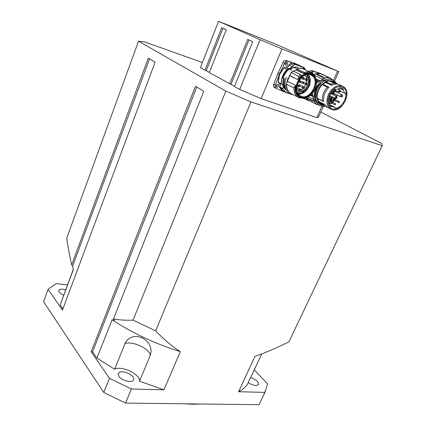 <?xml version="1.0" encoding="UTF-8"?>
<svg xmlns="http://www.w3.org/2000/svg" width="426" height="426" viewBox="0 0 426 426"><rect width="100%" height="100%" fill="white"/><g stroke="black" fill="none" stroke-linecap="round" stroke-linejoin="round"><path stroke-width="0.64" d="M320.815 112.017L381.669 143.482L382.335 145.447L288.95 341.796C276.405 348.053 265.073 352.914 254.956 356.386L238.571 391.723C242.272 389.801 245.136 387.484 247.165 384.774L261.809 353.899M96.899 358.09L92.586 351.849L91.169 351.769L195.449 86.254L203.798 91.244L113.497 318.872L114.429 320.256L112.097 319.75L96.899 358.09L114.637 369.198C121.618 365.236 140.798 374.475 139.494 381.222L163.898 389.822L180.347 351.647C172.605 346.78 164.367 339.852 155.639 330.853L251.005 101.936L225.849 91.1L138.535 41.2L144.946 42.014L202.403 62.537M114.637 369.198L124.967 343.745C126.256 340.646 128.471 338.473 131.613 337.227C134.951 336.023 138.503 336.263 142.273 337.94C148.291 341.226 151.209 345.944 151.038 352.089L150.138 355.795L139.494 381.222M238.571 391.723L264.903 392.389L267.571 383.837L254.173 369.741M250.573 377.457C256.01 379.529 258.673 381.898 258.566 384.561L255.93 385.573C253.518 385.408 251.031 384.486 248.464 382.793L248.182 382.591M91.169 351.769L109.471 378.341L131.416 388.997L163.898 389.822M119.972 372.084C124.743 370.242 135.495 376.264 133.636 379.779C132.608 383.299 121.692 380.785 118.854 376.334L118.22 373.501L119.972 372.084M67.478 284.925L56.253 283.615L48.111 289.238L62.452 310.064L155.112 62.169L148.307 58.106L71.68 264.876C69.853 257.102 68.197 248.214 66.712 238.219L138.535 41.2M62.894 308.882L60.183 304.963L73.379 269.498L72.585 266.207L71.68 264.876M73.309 269.237L60.183 304.963M63.682 295.133C60.215 293.546 58.612 291.97 58.873 290.415C59.347 289.419 60.774 289.036 63.154 289.265L65.673 289.771M276.836 84.737L276.234 85.914M286.027 62.979L285.457 64.204M218.559 21.3L275.894 44.261L338.803 71.627L282.007 48.91L260.094 39.698L218.559 21.3L200.39 67.67L204.97 70.205L221.728 27.663L226.265 29.719L209.288 72.596L234.55 86.308M229.699 83.89L247.73 39.432L252.74 41.7L234.46 86.526L239.694 89.423L260.094 39.698M337.493 71.286L333.457 80.36M322.003 106.117L316.88 117.635L261.127 98.635L282.007 48.91M222.968 28.228L206.237 70.647L209.374 72.383M248.997 40.007L230.993 84.337M204.97 70.205L206.237 70.647M261.127 98.635L239.694 89.423M382.159 145.697L251.005 101.936M323.355 106.308L318.499 117.219L316.88 117.635M109.471 378.341L103.752 392.447L125.548 403.087L131.416 388.997M264.903 392.389L259.051 404.7L265.568 391.105M184.314 403.8L192.648 404.226L200.332 403.992M103.752 392.447L43.58 301.661L48.111 289.238M259.051 404.7L125.548 403.087M225.849 91.1L133.05 320.139C125.521 320.427 119.003 320.006 113.497 318.872M196.753 87.037L92.586 351.849M149.558 58.852L72.585 266.207M288.95 341.796L382.335 145.447M112.097 319.75C132.422 333.164 155.17 343.798 180.347 351.647M133.05 320.139L155.639 330.853M305.33 78.565L305.921 78.847M305.314 79.96L304.83 79.726M308.791 81.552L309.308 80.455L305.447 78.677M305.325 82.852L305.916 83.145M308.77 85.855L308.829 85.882C309.867 85.866 310.016 85.493 309.287 84.769L305.256 83.022M303.008 88.193L302.423 87.905M302.519 87.543L302.748 88.06M299.334 88.651L299.925 88.949M302.716 91.681L302.513 91.398L303.269 90.61L299.638 88.805L299.095 88.954M299.228 84.588L299.824 84.88M299.26 84.566L298.69 85.663M302.652 87.607L302.716 87.634C303.743 87.612 303.898 87.245 303.174 86.515L299.494 84.721L299.02 85.823M299.212 80.439L299.813 80.732M302.657 83.448L303.179 82.356L299.489 80.573L298.951 80.775M302.311 81.6L302.907 81.893M305.756 84.609L306.273 83.517L302.582 81.739L302.135 81.851M302.396 77.228L303.003 77.516M305.863 80.221L306.379 79.119L302.678 77.362L302.109 77.607M308.573 81.451L308.019 84.156M307.583 85.285L305.831 88.241M305.027 89.183L303.371 90.669M302.199 91.425L297.444 92.431L302.226 91.436M306.645 74.678L308.621 80.131M306.795 79.263L306.635 77.255L304.941 75.221M306.779 83.56L306.241 81.893L306.267 80.349M304.409 87.543L304.425 86.68L305.261 85.28L306.219 84.667M303.844 88.603L300.825 89.396L303.871 88.613M297.769 89.646L297.875 89.977C298.259 91.249 299.031 91.43 300.186 90.514M297.082 89.3L296.741 89.566L297.21 89.364M304.76 75.301L306.635 77.255M306.571 77.346L306.4 77.745M307.966 74.507C309.313 76.222 309.904 78.411 309.745 81.068M309.729 81.228L308.994 84.625M308.552 85.754L306.811 88.72M306.022 89.673C303.477 92.378 300.756 93.576 297.859 93.278M308.089 74.502C310.128 77.191 310.543 80.626 309.335 84.79M308.925 85.908L307.183 88.997M306.385 89.849L306.448 89.875C303.924 92.66 301.166 93.981 298.2 93.832M308.562 79.215L308.254 77.324L306.97 74.619M307.524 75.876L306.693 74.667M300.106 90.546C299.1 91.255 298.44 91.057 298.136 89.966L298.104 89.811M306.177 84.673L305.378 85.157L304.388 86.819L304.382 87.532M306.241 80.338L306.752 83.549M306.422 77.926L306.768 79.252M305.272 78.597L306.14 78.954M305.543 80.067L304.814 79.721M305.33 84.407L304.888 84.188M305.149 82.974L306.129 83.246M303.221 88.294L302.428 87.948L302.444 87.506M303.493 86.803L303.759 87.224M299.02 88.917L299.398 88.624L300.138 89.055M296.72 87.495L296.927 87.878M299.292 84.556L300.037 84.982M299.499 86.063L299.127 86.137M298.988 80.61L300.032 80.834M302.05 81.813L302.375 81.574L303.12 81.994M302.039 77.575L302.886 77.175L303.216 77.617M289.355 69.103L289.094 68.762L292.241 66.653L289.233 68.751M287.092 69.465L288.865 68.724L286.975 69.353C283.045 73.544 281.155 78.357 281.298 83.789L281.464 83.789C281.32 78.4 283.194 73.623 287.092 69.465L284.004 67.947L285.766 67.303C287.129 67.468 288.242 66.76 289.1 65.194L291.853 62.819L290.212 63.751L288.95 65.119C288.125 66.637 287.049 67.313 285.74 67.154L284.004 67.947C280.09 72.116 278.215 76.904 278.375 82.314L278.242 82.74L278.625 82.697M289.153 68.868L289.217 69.039C286.347 71.344 284.344 74.358 283.21 78.08L282.891 77.99C284.03 74.257 286.032 71.217 288.903 68.874L289.153 68.852M281.607 84.183L282.065 84.364C283.301 85.253 283.53 86.627 282.742 88.486L279.818 86.995L279.472 87.277L279.797 87.57L282.715 89.061L282.885 88.56C283.775 86.302 283.375 84.817 281.692 84.103L281.464 83.789M274.626 87.665L274.472 87.591C273.497 86.915 273.242 85.834 273.71 84.353L277.693 73.906L283.018 62.329C283.833 60.838 284.872 60.215 286.134 60.471L296.661 64.14M278.758 85.072C278.748 86.68 278.082 87.399 276.756 87.234C275.904 85.551 276.41 84.609 278.263 84.407L278.758 85.072M287.097 65.428L286.032 65.519C285.111 63.847 285.585 62.872 287.459 62.595L287.88 64.496L287.097 65.428M305.351 69.742L304.313 67.713L300.357 65.993L304.297 67.835L305.325 69.715M291.853 62.819L292.034 62.595L287.758 61.216L297.226 64.512M298.03 64.874L300.399 66.067M292.241 66.653L293.392 65.407L295.048 64.459L291.948 62.952L292.289 62.888L292.034 62.595M298.205 65.114L295.921 64.017M286.852 91.026C284.296 88.017 283.567 84.071 284.664 79.183L284.669 78.858M284.627 78.778L283.056 78.187M291.682 70.199L289.217 69.039M291.501 93.912L291.112 93.709C288.072 91.894 286.56 88.746 286.57 84.268L286.341 84.22M286.57 84.268L293.983 87.91L286.57 84.241M299.872 97.959L299.787 98.007C295.921 96.526 293.988 93.161 293.983 87.91L295.261 85.727L293.945 87.878M300.452 97.533C296.177 95.733 294.446 91.798 295.261 85.727L295.511 85.306L295.223 85.706M300.841 74.72L301.219 75.136M293.141 71.057L300.729 74.587L298.839 76.366L297.774 79.614L289.616 75.679L291.246 72.431L291.459 72.612L292.79 71.062M291.459 72.612L293.232 71.051L291.512 72.532M301.4 75.28L297.774 79.614M301.187 75.152L301.603 75.354M304.404 69.481L303.743 69.108C301.688 68.117 299.425 68.048 296.949 68.89L296.842 68.985C299.35 68.107 301.64 68.165 303.717 69.161L310.842 72.441M296.81 69.017L304.361 72.5L296.842 68.985M296.182 69.747L296.544 68.911L304.361 72.5M304.308 72.532L304.297 73.597L304.372 72.526C309.201 71.03 312.743 72.388 314.995 76.611L315 76.627M294.701 70.583L296.155 69.795L304.356 73.591M304.297 73.613L304.356 73.607C307.279 72.431 309.883 72.558 312.151 73.996M304.579 98.086L302.795 98.379L302.577 98.102M311.422 75.285C321.3 80.184 309.702 101.723 300.421 95.898C291.522 91.702 300.298 71.754 309.867 74.683L311.305 74.417L311.662 74.843L311.422 75.285L309.979 74.635M302.071 98.028L302.79 98.379M291.176 93.811L290.878 93.656C287.875 91.867 286.352 88.762 286.315 84.348L286.533 84.359M293.908 87.91L293.903 87.932C293.871 92.453 295.378 95.626 298.424 97.453L299.734 98.017L300.474 97.613M286.331 84.252L287.055 82.197M287.039 82.229L287.316 81.254M291.405 72.713L298.839 76.366M290.005 74.971L287.342 81.27L291.203 72.489L293.072 71.099M287.305 81.302L287.172 81.835M296.949 68.89L296.618 68.895M295.468 85.328L287.321 81.361M286.517 84.449C286.554 88.864 288.077 91.968 291.08 93.763L292.167 94.252M310.618 74.438C299.957 71.174 291.001 93.443 301.448 96.91C311.566 100.717 321.476 79.555 311.662 74.843M334.17 100.563L333.984 99.349L334.799 99.322M334.9 98.182L333.654 97.708L332.248 98.097C331.449 99.146 331.407 99.988 332.12 100.616L332.163 100.637M332.019 97.916L332.008 97.927C331.151 99.05 331.108 99.95 331.87 100.627L332.344 100.728M333.835 97.799L333.51 97.511L332.269 97.703M336.508 96.308L335.8 95.972M336.913 96.404L336.519 96.239L336.961 94.971M335.049 107.421L332.525 106.814L331.598 106.175L331.093 106.905C326.609 103.449 329.026 92.687 335.214 89.055L335.384 89.795L339.442 88.486L339.639 87.634L342.2 88.198L343.553 89.141L343.036 89.865L344.868 93.406L345.545 92.996C347.046 99.466 340.709 108.481 334.852 108.257L335.049 107.421L329.463 104.636M335.384 89.795L334.639 89.444M331.598 106.175L329.777 105.27M344.868 93.406L340.507 91.361M340.31 87.665L343.553 89.141M343.036 89.865L339.506 88.225M336.567 94.78L335.89 94.529L335.747 94.934L335.597 94.316M335.747 94.934L335.592 94.327M330.043 99.844L328.819 99.54M335.124 91.489L335.523 91.675M331.066 100.339L329.862 99.753L328.787 99.86M330.107 101.473L330.997 101.372M341.615 95.919C342.185 95.222 342.531 95.259 342.653 96.036L341.854 96.787L341.615 95.919M333.286 92.783C333.888 92.069 334.24 92.128 334.341 92.948L333.558 93.667L333.286 92.783M330.965 101.894L331.497 101.734L335.235 103.571M338.963 102.48L334.596 100.547L335.299 99.684L339.059 101.51L339.346 102.501L338.521 102.565L339.075 101.516M342.371 86.159L333.041 81.877L328.829 80.663L333.334 81.265L335.576 83.043M325.517 82.447L322.881 84.359L322.072 84.428L325.347 81.909L325.517 82.447L331.694 85.322C333.893 84.135 335.992 83.784 337.978 84.257L334.08 83.161L328.723 80.722M317.626 98.64L318.541 101.361L318.036 101.729L316.997 98.225L323.675 101.649C323.057 96.308 324.836 91.51 329.032 87.255L322.876 84.353M318.541 101.361L324.591 104.397L323.755 104.551L318.488 101.899L318.025 101.723L318.339 102.267L318.44 101.936M318.408 102.831L327.605 107.464L324.591 104.397M324.165 105.733L321.055 104.908L318.904 103.081M322.013 84.428L325.326 81.877M328.776 80.647L333.137 81.174M322.072 84.428L321.689 84.518L322.115 84.715L321.822 84.444M325.336 81.904L325.762 82.101L325.906 81.771L325.475 81.574L325.347 81.909M328.829 80.663L328.292 80.525M316.987 98.214L317.21 98.22C316.907 93.273 318.563 88.768 322.178 84.71L322.248 84.646M321.204 104.982L318.861 103.06M318.009 101.734L316.955 98.198M325.475 81.574L328.228 80.525M325.762 82.101L331.156 84.652L331.694 85.322M329.032 87.255L327.546 87.101L322.312 84.641M317.221 98.305L316.8 98.092M316.736 97.975C316.449 93.049 318.1 88.565 321.689 84.518M323.675 101.649L322.328 100.765C322.04 95.786 323.723 91.255 327.37 87.16L327.546 87.101M318.366 102.794L317.918 102.059M320.922 83.469L319.878 83.592L320.538 83.901M323.771 80.876L324.181 80.636L323.835 81.18M324.181 80.636L328.339 79.492M315.336 97.336L315.054 96.436M315.181 97.101L315.043 96.452C314.92 91.718 316.497 87.442 319.782 83.64L319.766 83.656M320.56 83.879L319.878 83.592M326.694 79.699C318.829 79.449 311.321 92.921 315.405 99.812L315.48 99.796C311.518 93.081 318.568 79.971 326.316 79.79M316.326 101.058L314.803 100.254L315.405 99.812L316.001 100.153M325.906 81.771L328.654 80.722M325.778 82.149L328.835 80.748M317.157 98.182C316.869 93.257 318.52 88.768 322.115 84.715M318.786 103.001L318.339 102.267M331.156 84.652L331.14 84.241L334.08 83.161M323.994 105.632L318.888 103.055L324.048 105.675L323.488 104.807L323.755 104.551M318.888 103.055L318.488 101.899M328.419 77.33L322.423 74.593L328.419 77.33M323.643 77.197L317.466 74.369L323.643 77.197M316.262 79.902L317.439 80.551L316.38 80.535M321.449 73.874L311.433 70.396L308.85 71.52M311.507 72.761L312.764 72.479L313.232 74.055M312.796 101.244L306.976 98.342L312.796 101.244M318.041 74.342L317.466 74.369M328.957 77.548L322.423 74.598M339.81 90.743L340.518 91.302L340.262 91.808C339.346 92.107 339.197 91.755 339.81 90.743M336.322 97.288L337.216 97.676L336.955 98.177C336.157 98.534 335.944 98.241 336.322 97.288M124.967 343.745C131.847 340.177 151.262 349.442 150.138 355.795M289.664 75.482L287.278 81.318M302.71 88.044L306.347 89.833L306.906 88.768C307.625 89.487 307.476 89.859 306.448 89.875M306.965 74.614L308.743 80.189M308.658 81.488L308.041 84.167M307.604 85.296L305.852 88.251M305.053 89.194L303.392 90.685M306.997 74.609L308.365 77.101L308.813 80.221M308.728 81.52L308.11 84.199M307.673 85.328L305.921 88.283M305.117 89.226L303.44 90.727M302.29 91.468L297.46 92.463M299.505 82.394L300.026 81.297C300.756 82.021 300.602 82.399 299.563 82.42L298.317 81.819M298.983 85.807L302.614 87.591L303.179 86.521M299.521 90.52L300.048 89.428C300.761 90.158 300.607 90.53 299.59 90.546L296.704 89.114M298.237 86.851L298.759 85.754C299.489 86.547 299.334 86.92 298.296 86.877L296.874 86.18M306.283 84.657L308.733 85.839L309.292 84.769M302.748 79.263L303.269 78.16C304.004 78.89 303.844 79.263 302.801 79.284L300.729 78.299M281.442 84.108L278.375 82.314L281.692 84.103M288.775 68.852L285.74 67.154M289.776 93.784L286.272 92.756L282.715 89.061L282.885 88.56M289.595 93.683C286.645 93.326 284.403 91.771 282.864 89.023M279.504 83.139C280.42 84.124 280.526 85.408 279.818 86.995L279.797 87.57L283.354 91.255L286.272 92.756L289.765 93.784M293.392 65.407L292.092 66.584L288.95 65.119M295.048 64.459L293.301 65.274L290.212 63.751M295.319 64.411L303.259 67.521L292.289 62.888L295.809 64.065M303.259 67.521L302.881 67.201M303.616 68.389L303.445 67.707M303.413 67.739L303.562 68.357M298.019 67.292C295.282 66.573 292.486 67.217 289.627 69.236M283.519 78.283C282.23 83.714 283.205 87.804 286.437 90.541M278.593 82.681L281.969 84.311M283.886 67.83L279.44 74.747L278.242 82.74C280.18 83.336 280.59 84.849 279.472 87.277L281.719 90.253L284.76 91.979M277.198 84.465L277.049 85.413L276.229 86.366L277.07 85.429L277.214 84.454M286.389 62.691L286.24 63.735L285.468 64.661L286.261 63.746L286.405 62.681M284.941 92.069L283.865 91.76M284.866 92.117L276.202 88.475M286.134 60.471L287.758 61.216C286.49 60.961 285.447 61.584 284.632 63.08L284.781 63.149C285.564 61.711 286.565 61.115 287.779 61.36M283.018 62.329L284.632 63.08L279.845 73.368L284.781 63.149M278.253 72.59L279.845 73.368L275.287 85.157C274.813 86.643 275.068 87.724 276.043 88.4L274.472 87.591M277.693 73.906L279.291 74.683L275.287 85.157L273.71 84.353M276.314 88.4C275.26 87.804 274.967 86.739 275.441 85.216M295.836 63.948L292.22 62.654M296.815 64.331L294.18 63.064M300.17 65.774L296.794 64.198M298.227 65.056L299.861 65.822M285.777 89.588C283.338 86.797 282.683 83.081 283.817 78.432M289.968 69.395C292.316 67.755 294.664 67.079 297.013 67.356M295.314 68.171L295.01 68.027M311.986 73.911C314.574 75.301 316.065 77.75 316.47 81.249C317.78 90.844 306.805 101.542 299.909 97.266C306.736 101.532 317.743 90.797 316.422 81.196L315.666 78.054L311.986 73.911C301.384 67.894 288.982 92.138 299.909 97.266L299.409 97.011C295.846 94.748 294.547 90.844 295.511 85.306L287.342 81.27M291.112 93.709L299.787 98.007M293.195 71.062L300.644 74.577L298.839 76.249M300.681 74.566L293.232 71.051M301.661 75.285L301.155 75.045M304.297 72.5L304.329 72.468C306.853 71.568 309.159 71.621 311.246 72.628L314.676 75.993M295.889 69.965L304.292 73.794C306.906 72.676 309.297 72.638 311.47 73.671L311.603 73.735M296.134 69.72L296.682 68.788C299.127 67.952 301.379 68.011 303.434 68.964C301.406 68.022 299.174 67.963 296.741 68.794L296.597 68.932M304.633 98.076L303.562 98.289M298.477 94.215C301.507 94.263 304.276 92.831 306.784 89.918M307.306 89.242L309.164 85.924M309.526 84.944C310.81 80.706 310.384 77.223 308.254 74.497M289.717 75.498L297.758 79.641M307.162 74.933L307.322 75.524M306.944 74.981L306.837 74.635M289.6 75.706L286.272 84.3C286.304 88.725 287.843 91.846 290.878 93.656L291.08 93.763M316.374 81.345C315.932 77.639 314.287 75.168 311.443 73.943C302.598 70.173 291.703 86.92 297.731 94.918C303.317 103.23 317.705 92.676 316.374 81.345M334.783 100.808C333.223 101.361 332.871 100.738 333.734 98.928C334.735 98.236 335.278 98.475 335.368 99.652M335.384 99.673L334.905 98.315L333.499 98.704C332.701 99.753 332.658 100.595 333.366 101.228L334.809 100.808M331.87 100.627L330.89 99.535M332.743 97.203L333.467 97.49M330.571 99.599L330.8 100.211M331.428 100.637L331.897 100.642M333.249 101.17L332.2 102.08M330.049 103.38L329.133 103.726M329.708 99.546L328.904 98.949M333.941 93.566L333.814 95.019L333.995 93.629M332.781 97.155L330.901 98.544L332.754 97.144M332.749 97.139L330.837 98.502M333.579 94.907L333.67 93.725M330.39 98.273L332.509 97.027M332.36 96.952L330.123 98.145M333.51 93.784L333.425 94.833M332.067 94.183L332.152 93.523M329.234 97.426L331.002 96.297M336.721 96.446L337.259 95.11M337.754 92.73L337.829 91.659M329.229 104.019L331.023 103.246M332.52 102.24L333.569 101.303M335.427 99.024L335.736 98.534M333.883 91.739L335.241 90.44M335.086 90.371L333.75 91.638M335.752 90.685L334.213 92.149L335.768 90.69M330.698 96.148L329.335 97.08M331.833 93.369L331.763 94.034M337.504 91.505L337.44 92.58M335.965 91.883L335.225 91.239M334 93.885L334.911 93.992M328.861 99.231L329.676 99.53M334.474 93.784L334.122 93.715M331.588 101.729L331.108 100.36L330.581 100.27L329.394 101.122M329.048 102.272L329.559 103.273L330.725 103.103M329.687 101.266L330.688 100.563L331.566 101.707M330.677 103.076L329.383 102.437M340.848 96.819L340.582 95.456L341.908 94.694L342.653 96.02M332.53 93.704L332.253 92.325L333.601 91.553L334.335 92.959M331.582 101.777L330.757 101.793M334.692 104.626L335.251 103.582L335.656 104.397L334.692 104.626L332.179 103.385M335.39 99.727L335.214 99.524L334.383 100.541L334.852 100.776M330.714 99.364L330.198 99.508L330.757 98.449L331.077 99.407L330.198 99.508L328.915 98.88M331.258 102.751L331.934 102.373C332.647 103.246 332.461 103.598 331.375 103.422L331.258 102.751M329.117 94.966L332.115 90.376L336.146 87.309L340.385 86.387L343.979 87.777L346.216 91.18L346.679 95.887L345.289 100.983L342.339 105.478L338.393 108.502L334.213 109.471L330.608 108.188L328.297 104.865L327.759 100.147L329.117 94.966M328.35 94.641C329.953 91.175 332.211 88.603 335.129 86.92C337.898 85.45 340.422 85.248 342.706 86.313C353.681 91.286 341.056 115.169 330.8 109.072C326.657 106.175 325.842 101.367 328.35 94.641M331.119 109.232L327.434 107.373M337.978 84.257L331.769 81.409M317.274 98.337L322.429 100.903M315.97 100.041L315.48 99.796L314.825 100.398L316.374 101.175M314.803 100.254L317.833 103.571M314.75 100.419L317.94 103.699M316.497 83.512L316.965 82.719L323.046 79.401L324.314 78.32C327.653 77.346 330.443 77.905 332.695 79.997M319.995 105.35C317.471 104.988 315.533 103.635 314.18 101.297L314.09 99.727L312.253 93.598M328.771 80.748L334.005 83.155M331.14 84.241L325.922 81.819M318.382 102.235L323.488 104.807M322.328 100.765L317.21 98.22M322.178 84.71L327.37 87.16M311.992 93.885L313.781 99.636L313.882 101.383L317.088 104.631L308.424 100.227L305.762 97.852M305.612 97.889L308.93 100.6L303.589 98.294M322.738 74.715L320.693 73.586L313.078 71.147L310.49 72.276M310.639 72.345L313.099 71.286L320.719 73.725L328.718 77.41L321.63 73.954M319.042 72.835L320.719 73.725L315.213 73.815L313.909 74.822M314.015 74.949L315.213 73.815M333.105 80.179L330.709 78.341C328.75 77.404 326.572 77.303 324.175 78.033L315.283 73.954C317.658 73.24 319.825 73.347 321.779 74.278L322.77 74.731M314.271 75.317L322.764 79.241L320.086 80.818L316.001 78.911M324.314 78.32L324.175 78.033L322.764 79.241L323.046 79.401M317.439 80.551L318.76 81.169L316.529 82.335M320.15 81.105L320.086 80.818L318.76 81.169L318.962 81.425M313.099 71.286L311.433 70.396M303.376 98.326L308.813 100.669L303.376 98.326M309.771 101.005L308.818 100.669M316.8 82.905L316.529 82.772M316.965 82.719L316.529 82.719M311.065 95.083L312.689 95.706M310.32 95.467L313.302 96.686M308.248 96.856L314.09 99.727M306.48 97.639L314.18 101.297M317.375 80.423L316.875 80.77M307.252 98.433L307.354 98.752M323.456 77.175L317.508 74.454M338.713 92.075L338.984 90.03L339.772 89.929L340.523 91.276M335.406 98.427L335.384 96.675L336.481 96.297L337.222 97.65M132.135 337.046L131.613 337.227M334.575 81.116L338.803 71.627M286.432 77.282C283.008 86.185 286.591 92.564 289.893 93.853L293.37 94.865M288.061 77.969L286.815 82.713M303.104 68.117L305.639 70.045M308.349 77.718L308.355 77.99M306.922 74.619L308.254 77.324M300.026 81.291L298.903 80.748M303.264 90.605C303.834 91.574 303.642 91.925 302.7 91.67L300.271 90.461M300.042 89.428L296.704 87.767M298.759 85.754L297.135 84.955M303.578 79.135L305.916 80.242C306.97 80.285 307.13 79.907 306.379 79.119M303.333 83.437L305.809 84.63C306.848 84.614 307.002 84.241 306.273 83.517M300.293 82.309L302.71 83.475C303.754 83.453 303.903 83.075 303.174 82.351M303.264 78.16L301.64 77.388M306.14 80.285L308.845 81.574C309.899 81.616 310.053 81.244 309.308 80.455M306.906 88.762L303.605 87.149M303.632 68.4L303.243 67.383M305.373 69.763L304.313 67.713M295.356 67.718L294.898 68.059M293.636 71.243L296.134 69.715M314.99 76.584L311.246 72.628M332.12 100.616L333.366 101.228L334.9 100.797L333.76 100.36M335.214 99.524L334.905 98.315M333.851 95.035L333.989 93.534M335.794 90.701L334.234 92.186M341.918 88.07L342.2 88.198M328.941 102.964L330.773 103.124M331.63 101.803L331.108 100.36M341.881 94.678L335.017 91.436M342.376 96.574L340.816 96.808L333.989 93.555M333.569 91.542L332.727 91.143M334.096 93.427L332.498 93.688L331.215 93.076M331.625 101.798L330.592 101.17M335.193 99.514L334.394 99.125M330.741 98.443L329.165 97.676M331.918 102.362L328.744 100.802M331.375 103.422L328.813 102.155M325.144 106.228C320.219 107.624 312.109 101.739 317.375 88.507C320.512 83.384 323.952 80.418 327.69 79.603C331.215 78.837 334.181 80.136 336.583 83.501M324.159 80.636L328.361 79.492M315.043 96.452C314.905 91.718 316.481 87.447 319.766 83.634L320.964 83.459M328.968 77.553L330.315 78.166M333.121 80.189L330.709 78.341M339.74 89.913L337.419 88.826M340.262 91.808L338.681 92.059L334.064 89.886M336.455 96.281L330.88 93.614M336.955 98.177L335.379 98.411L329.815 95.722"/></g></svg>
